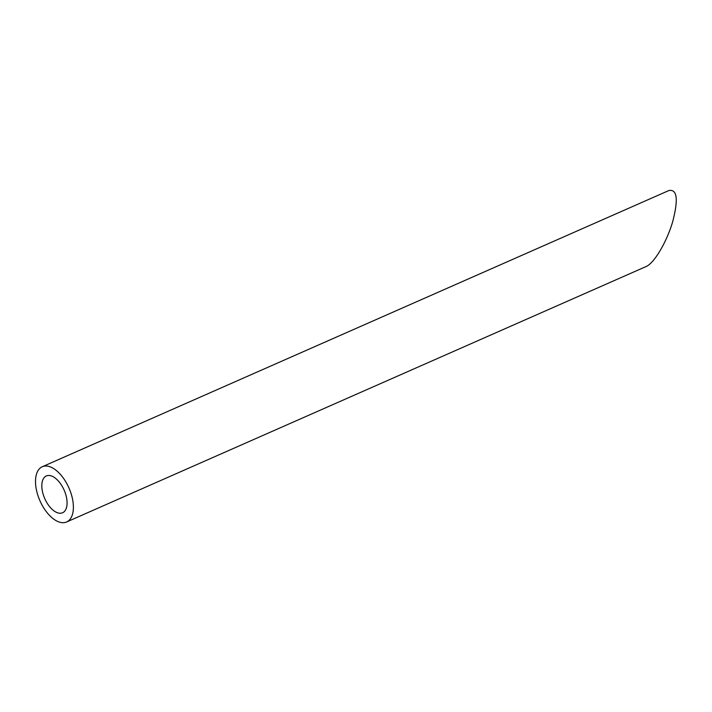 <?xml version="1.0" encoding="UTF-8"?>
<svg xmlns="http://www.w3.org/2000/svg" width="712" height="712" viewBox="0 0 712 712"><rect width="100%" height="100%" fill="white"/><g stroke="black" fill="none" stroke-linecap="round" stroke-linejoin="round"><path stroke-width="1.07" d="M44.562 498.142A20.123 10.573 -113.8 0 0 62.558 512.774A20.123 10.573 -113.8 0 0 64.124 490.096A20.123 10.573 -113.8 0 0 46.333 475.954A20.123 10.573 -113.8 0 0 44.562 498.142M39.623 500.038A30.18 15.86 -113.8 0 0 66.617 521.976A30.18 15.86 -113.8 0 0 68.957 487.969A30.18 15.86 -113.8 0 0 42.275 466.743A30.18 15.86 -113.8 0 0 39.623 500.038M42.275 466.743L668.835 190.549C677.228 188.956 678.5 199.387 672.644 221.85C666.654 242.142 654.257 263.075 646.202 266.493L66.617 521.976"/></g></svg>
